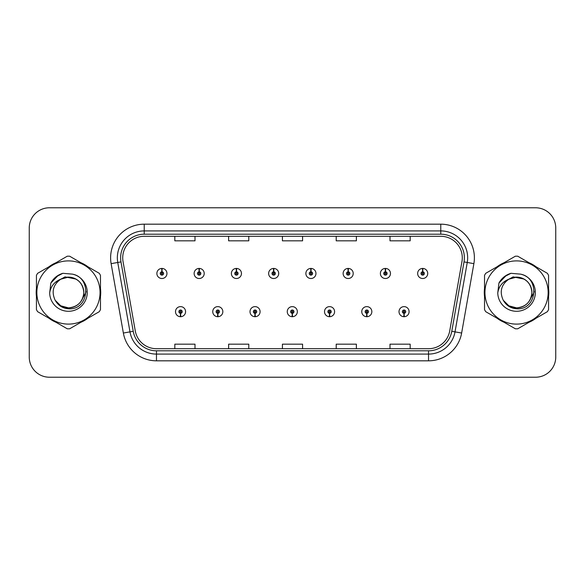 <?xml version="1.0" encoding="UTF-8"?>
<svg xmlns="http://www.w3.org/2000/svg" width="585" height="585" viewBox="0 0 585 585"><rect width="100%" height="100%" fill="white"/><g stroke="black" fill="none" stroke-linecap="round" stroke-linejoin="round"><path stroke-width="0.88" d="M217.722 313.341L217.576 316.704A5.046 5.046 0 0 0 218.015 316.704L217.869 313.341A1.682 1.682 0 0 0 219.477 311.666A1.682 1.682 0 0 0 217.795 309.984A1.682 1.682 0 0 0 216.114 311.666A1.682 1.682 0 0 0 217.722 313.341L217.766 312.339A0.673 0.673 0 0 1 217.123 311.666A0.673 0.673 0 0 1 217.795 310.993A0.673 0.673 0 0 1 218.468 311.666A0.673 0.673 0 0 1 217.825 312.339L217.869 313.341M254.972 313.341L254.826 316.704A5.046 5.046 0 0 0 255.265 316.704L255.118 313.341A1.682 1.682 0 0 0 256.727 311.666A1.682 1.682 0 0 0 255.045 309.984A1.682 1.682 0 0 0 253.363 311.666A1.682 1.682 0 0 0 254.972 313.341L255.016 312.339A0.673 0.673 0 0 1 254.373 311.666A0.673 0.673 0 0 1 255.045 310.993A0.673 0.673 0 0 1 255.718 311.666A0.673 0.673 0 0 1 255.075 312.339L255.118 313.341M292.222 313.341L292.076 316.704A5.046 5.046 0 0 0 292.515 316.704L292.368 313.341A1.682 1.682 0 0 0 293.977 311.666A1.682 1.682 0 0 0 292.295 309.984A1.682 1.682 0 0 0 290.621 311.666A1.682 1.682 0 0 0 292.222 313.341L292.266 312.339A0.673 0.673 0 0 1 291.623 311.666A0.673 0.673 0 0 1 292.295 310.993A0.673 0.673 0 0 1 292.968 311.666A0.673 0.673 0 0 1 292.325 312.339L292.368 313.341M329.479 313.341L329.333 316.704A5.046 5.046 0 0 0 329.772 316.704L329.626 313.341A1.682 1.682 0 0 0 331.234 311.666A1.682 1.682 0 0 0 329.552 309.984A1.682 1.682 0 0 0 327.871 311.666A1.682 1.682 0 0 0 329.479 313.341L329.523 312.339A0.673 0.673 0 0 1 328.88 311.666A0.673 0.673 0 0 1 329.552 310.993A0.673 0.673 0 0 1 330.225 311.666A0.673 0.673 0 0 1 329.582 312.339L329.626 313.341M366.729 313.341L366.583 316.704A5.046 5.046 0 0 0 367.022 316.704L366.875 313.341A1.682 1.682 0 0 0 368.484 311.666A1.682 1.682 0 0 0 366.802 309.984A1.682 1.682 0 0 0 365.12 311.666A1.682 1.682 0 0 0 366.729 313.341L366.773 312.339A0.673 0.673 0 0 1 366.13 311.666A0.673 0.673 0 0 1 366.802 310.993A0.673 0.673 0 0 1 367.475 311.666A0.673 0.673 0 0 1 366.832 312.339L366.875 313.341M403.979 313.341L403.833 316.704A5.046 5.046 0 0 0 404.272 316.704L404.125 313.341A1.682 1.682 0 0 0 405.734 311.666A1.682 1.682 0 0 0 404.052 309.984A1.682 1.682 0 0 0 402.37 311.666A1.682 1.682 0 0 0 403.979 313.341L404.023 312.339A0.673 0.673 0 0 1 403.379 311.666A0.673 0.673 0 0 1 404.052 310.993A0.673 0.673 0 0 1 404.725 311.666A0.673 0.673 0 0 1 404.081 312.339L404.125 313.341M180.472 313.341L180.326 316.704A5.046 5.046 0 0 0 180.765 316.704L180.619 313.341A1.682 1.682 0 0 0 182.227 311.666A1.682 1.682 0 0 0 180.546 309.984A1.682 1.682 0 0 0 178.864 311.666A1.682 1.682 0 0 0 180.472 313.341L180.516 312.339A0.673 0.673 0 0 1 179.873 311.666A0.673 0.673 0 0 1 180.546 310.993A0.673 0.673 0 0 1 181.218 311.666A0.673 0.673 0 0 1 180.575 312.339L180.619 313.341M199.244 271.791L199.39 268.435A5.046 5.046 0 0 0 198.951 268.435L199.097 271.791A1.682 1.682 0 0 0 197.489 273.473A1.682 1.682 0 0 0 199.171 275.155A1.682 1.682 0 0 0 200.852 273.473A1.682 1.682 0 0 0 199.244 271.791L199.2 272.8A0.673 0.673 0 0 1 199.843 273.473A0.673 0.673 0 0 1 199.171 274.146A0.673 0.673 0 0 1 198.498 273.473A0.673 0.673 0 0 1 199.141 272.8L199.097 271.791M236.494 271.791L236.64 268.435A5.046 5.046 0 0 0 236.201 268.435L236.347 271.791A1.682 1.682 0 0 0 234.739 273.473A1.682 1.682 0 0 0 236.42 275.155A1.682 1.682 0 0 0 238.102 273.473A1.682 1.682 0 0 0 236.494 271.791L236.45 272.8A0.673 0.673 0 0 1 237.093 273.473A0.673 0.673 0 0 1 236.42 274.146A0.673 0.673 0 0 1 235.748 273.473A0.673 0.673 0 0 1 236.391 272.8L236.347 271.791M273.743 271.791L273.89 268.435A5.046 5.046 0 0 0 273.451 268.435L273.597 271.791A1.682 1.682 0 0 0 271.988 273.473A1.682 1.682 0 0 0 273.67 275.155A1.682 1.682 0 0 0 275.352 273.473A1.682 1.682 0 0 0 273.743 271.791L273.7 272.8A0.673 0.673 0 0 1 274.343 273.473A0.673 0.673 0 0 1 273.67 274.146A0.673 0.673 0 0 1 272.998 273.473A0.673 0.673 0 0 1 273.641 272.8L273.597 271.791M311.001 271.791L311.147 268.435A5.046 5.046 0 0 0 310.701 268.435L310.854 271.791A1.682 1.682 0 0 0 309.246 273.473A1.682 1.682 0 0 0 310.927 275.155A1.682 1.682 0 0 0 312.602 273.473A1.682 1.682 0 0 0 311.001 271.791L310.957 272.8A0.673 0.673 0 0 1 311.593 273.473A0.673 0.673 0 0 1 310.927 274.146A0.673 0.673 0 0 1 310.255 273.473A0.673 0.673 0 0 1 310.898 272.8L310.854 271.791M348.25 271.791L348.397 268.435A5.046 5.046 0 0 0 347.958 268.435L348.104 271.791A1.682 1.682 0 0 0 346.495 273.473A1.682 1.682 0 0 0 348.177 275.155A1.682 1.682 0 0 0 349.859 273.473A1.682 1.682 0 0 0 348.25 271.791L348.207 272.8A0.673 0.673 0 0 1 348.85 273.473A0.673 0.673 0 0 1 348.177 274.146A0.673 0.673 0 0 1 347.505 273.473A0.673 0.673 0 0 1 348.148 272.8L348.104 271.791M385.5 271.791L385.647 268.435A5.046 5.046 0 0 0 385.208 268.435L385.354 271.791A1.682 1.682 0 0 0 383.745 273.473A1.682 1.682 0 0 0 385.427 275.155A1.682 1.682 0 0 0 387.109 273.473A1.682 1.682 0 0 0 385.5 271.791L385.457 272.8A0.673 0.673 0 0 1 386.1 273.473A0.673 0.673 0 0 1 385.427 274.146A0.673 0.673 0 0 1 384.754 273.473A0.673 0.673 0 0 1 385.398 272.8L385.354 271.791M422.75 271.791L422.897 268.435A5.046 5.046 0 0 0 422.458 268.435L422.604 271.791A1.682 1.682 0 0 0 420.995 273.473A1.682 1.682 0 0 0 422.677 275.155A1.682 1.682 0 0 0 424.359 273.473A1.682 1.682 0 0 0 422.75 271.791L422.706 272.8A0.673 0.673 0 0 1 423.35 273.473A0.673 0.673 0 0 1 422.677 274.146A0.673 0.673 0 0 1 422.004 273.473A0.673 0.673 0 0 1 422.648 272.8L422.604 271.791M161.994 271.791L162.14 268.435A5.046 5.046 0 0 0 161.694 268.435L161.848 271.791A1.682 1.682 0 0 0 160.239 273.473A1.682 1.682 0 0 0 161.921 275.155A1.682 1.682 0 0 0 163.595 273.473A1.682 1.682 0 0 0 161.994 271.791L161.95 272.8A0.673 0.673 0 0 1 162.586 273.473A0.673 0.673 0 0 1 161.921 274.146A0.673 0.673 0 0 1 161.248 273.473A0.673 0.673 0 0 1 161.891 272.8L161.848 271.791M36.175 292.5A32.277 32.277 0 0 0 36.431 296.529A32.277 32.277 0 0 1 36.431 288.471A32.277 32.277 0 0 0 36.175 292.5M48.95 318.218A32.277 32.277 0 0 0 55.926 322.247A32.277 32.277 0 0 1 48.95 318.218M80.979 322.247A32.277 32.277 0 0 0 87.947 318.218A32.277 32.277 0 0 1 80.979 322.247M100.474 296.529A32.277 32.277 0 0 0 100.474 288.471A32.277 32.277 0 0 1 100.474 296.529M484.27 292.5A32.277 32.277 0 0 0 484.526 296.529A32.277 32.277 0 0 1 484.526 288.471A32.277 32.277 0 0 0 484.27 292.5M497.053 318.218A32.277 32.277 0 0 0 504.021 322.247A32.277 32.277 0 0 1 497.053 318.218M529.074 322.247A32.277 32.277 0 0 0 536.05 318.218A32.277 32.277 0 0 1 529.074 322.247M548.569 296.529A32.277 32.277 0 0 0 548.569 288.471A32.277 32.277 0 0 1 548.569 296.529M122.718 257.802A21.521 21.521 0 0 1 144.232 236.289L440.768 236.289A21.521 21.521 0 0 1 461.96 261.539L449.719 330.934A21.521 21.521 0 0 1 428.534 348.711L156.466 348.711A21.521 21.521 0 0 1 135.281 330.934L123.04 261.539A21.521 21.521 0 0 1 122.718 257.802M120.627 257.802A23.605 23.605 0 0 0 120.985 261.904L133.226 331.293A23.605 23.605 0 0 0 156.466 350.803L428.534 350.803A23.605 23.605 0 0 0 451.774 331.293L464.015 261.904A23.605 23.605 0 0 0 440.768 234.197L144.232 234.197A23.605 23.605 0 0 0 120.627 257.802M111.121 263.645A33.623 33.623 0 0 1 144.232 224.179L440.768 224.179A33.623 33.623 0 0 1 473.879 263.645L461.638 333.033A33.623 33.623 0 0 1 428.534 360.821L156.466 360.821A33.623 33.623 0 0 1 123.362 333.033L111.121 263.645L117.746 262.475A26.895 26.895 0 0 1 144.232 230.907L440.768 230.907A26.895 26.895 0 0 1 467.254 262.475L455.02 331.87A26.895 26.895 0 0 1 428.534 354.093L156.466 354.093A26.895 26.895 0 0 1 129.98 331.87L117.746 262.475A26.895 26.895 0 0 1 117.336 257.802M87.947 266.782A32.277 32.277 0 0 0 80.979 262.753A32.277 32.277 0 0 1 87.947 266.782M55.926 262.753A32.277 32.277 0 0 0 48.95 266.782A32.277 32.277 0 0 1 55.926 262.753M536.05 266.782A32.277 32.277 0 0 0 529.074 262.753A32.277 32.277 0 0 1 536.05 266.782M504.021 262.753A32.277 32.277 0 0 0 497.053 266.782A32.277 32.277 0 0 1 504.021 262.753M555.75 227.945A20.175 20.175 0 0 0 535.575 207.777L49.425 207.777A20.175 20.175 0 0 0 29.25 227.945L29.25 357.055A20.175 20.175 0 0 0 49.425 377.223L535.575 377.223A20.175 20.175 0 0 0 555.75 357.055L555.75 227.945L555.75 357.055M451.774 331.293L455.02 331.87L467.254 262.475L473.879 263.645M282.416 236.289L282.416 240.837L302.584 240.837L302.584 236.289M228.618 236.289L228.618 240.837L248.793 240.837L248.793 236.289M174.827 236.289L174.827 240.837L195.002 240.837L195.002 236.289M336.207 236.289L336.207 240.837L356.382 240.837L356.382 236.289M389.998 236.289L389.998 240.837L410.173 240.837L410.173 236.289M302.584 348.711L302.584 344.163L282.416 344.163L282.416 348.711M248.793 348.711L248.793 344.163L228.618 344.163L228.618 348.711M195.002 348.711L195.002 344.163L174.827 344.163L174.827 348.711M356.382 348.711L356.382 344.163L336.207 344.163L336.207 348.711M410.173 348.711L410.173 344.163L389.998 344.163L389.998 348.711M29.25 227.945L29.25 357.055M535.575 207.777L49.425 207.777M49.425 377.223L535.575 377.223M166.959 273.473A5.046 5.046 0 0 0 162.14 268.435A5.046 5.046 0 0 1 166.959 273.473A5.046 5.046 0 0 1 161.921 278.511A5.046 5.046 0 0 1 156.875 273.473A5.046 5.046 0 0 1 161.694 268.435M175.5 311.666A5.046 5.046 0 0 0 180.326 316.704A5.046 5.046 0 0 1 175.5 311.666A5.046 5.046 0 0 1 180.546 306.62A5.046 5.046 0 0 1 185.584 311.666A5.046 5.046 0 0 1 180.765 316.704M204.209 273.473A5.046 5.046 0 0 0 199.39 268.435A5.046 5.046 0 0 1 204.209 273.473A5.046 5.046 0 0 1 199.171 278.511A5.046 5.046 0 0 1 194.125 273.473A5.046 5.046 0 0 1 198.951 268.435M241.466 273.473A5.046 5.046 0 0 0 236.64 268.435A5.046 5.046 0 0 1 241.466 273.473A5.046 5.046 0 0 1 236.42 278.511A5.046 5.046 0 0 1 231.375 273.473A5.046 5.046 0 0 1 236.201 268.435M278.716 273.473A5.046 5.046 0 0 0 273.89 268.435A5.046 5.046 0 0 1 278.716 273.473A5.046 5.046 0 0 1 273.67 278.511A5.046 5.046 0 0 1 268.632 273.473A5.046 5.046 0 0 1 273.451 268.435M315.966 273.473A5.046 5.046 0 0 0 311.147 268.435A5.046 5.046 0 0 1 315.966 273.473A5.046 5.046 0 0 1 310.927 278.511A5.046 5.046 0 0 1 305.882 273.473A5.046 5.046 0 0 1 310.701 268.435L310.825 271.118M212.75 311.666A5.046 5.046 0 0 0 217.576 316.704A5.046 5.046 0 0 1 212.75 311.666A5.046 5.046 0 0 1 217.795 306.62A5.046 5.046 0 0 1 222.841 311.666A5.046 5.046 0 0 1 218.015 316.704M250.007 311.666A5.046 5.046 0 0 0 254.826 316.704A5.046 5.046 0 0 1 250.007 311.666A5.046 5.046 0 0 1 255.045 306.62A5.046 5.046 0 0 1 260.091 311.666A5.046 5.046 0 0 1 255.265 316.704M287.257 311.666A5.046 5.046 0 0 0 292.076 316.704A5.046 5.046 0 0 1 287.257 311.666A5.046 5.046 0 0 1 292.295 306.62A5.046 5.046 0 0 1 297.341 311.666A5.046 5.046 0 0 1 292.515 316.704L292.398 314.013M86.09 291.228L85.922 292.5L80.723 301.758M75.933 279.074L65.03 276.873L55.326 282.358M534.185 291.228L534.017 292.5L528.818 301.758M524.028 279.074L513.125 276.873L503.429 282.358M83.816 291.944A15.371 15.371 0 0 0 60.76 279.191C53.228 284.551 51.312 291.469 55.005 299.944L55.209 300.31A15.371 15.371 0 0 0 68.452 307.871C77.79 306.964 82.909 301.838 83.823 292.5C82.909 283.162 77.79 278.036 68.452 277.129L60.76 279.191L68.452 277.129C77.79 278.036 82.909 283.162 83.823 292.5C82.909 301.838 77.79 306.964 68.452 307.871A15.371 15.371 0 0 0 83.823 292.5C82.909 283.162 77.79 278.036 68.452 277.129C77.79 278.036 82.909 283.162 83.823 292.5C82.909 301.838 77.79 306.964 68.452 307.871C77.79 306.964 82.909 301.838 83.823 292.5C82.909 283.162 77.79 278.036 68.452 277.129C77.79 278.036 82.909 283.162 83.823 292.5C82.909 301.838 77.79 306.964 68.452 307.871C77.79 306.964 82.909 301.838 83.823 292.5C82.909 283.162 77.79 278.036 68.452 277.129C77.79 278.036 82.909 283.162 83.823 292.5C82.909 301.838 77.79 306.964 68.452 307.871L60.767 305.809L55.209 300.31L60.767 305.809L68.452 307.871L60.767 305.809L55.209 300.31L60.767 305.809L68.452 307.871L60.767 305.809L55.209 300.31L60.767 305.809L68.452 307.871L60.767 305.809L55.209 300.31C58.156 305.494 62.566 308.317 68.452 308.77C89.008 310.489 92.218 277.729 72.394 274.131L62.866 273.305C57.549 274.935 53.549 278.175 50.851 283.016L49.666 292.909A18.786 18.786 0 0 0 68.452 311.286A18.786 18.786 0 0 0 72.394 274.131M68.452 324.105A31.605 31.605 0 0 0 100.057 292.5A31.605 31.605 0 0 0 68.452 260.895A31.605 31.605 0 0 0 36.848 292.5A31.605 31.605 0 0 0 68.452 324.105M68.452 328.814A36.314 36.314 0 0 0 69.644 328.792L99.289 311.673A36.314 36.314 0 0 0 100.474 309.619L100.474 275.381A36.314 36.314 0 0 0 99.289 273.327L69.644 256.208A36.314 36.314 0 0 0 67.26 256.208L37.615 273.327A36.314 36.314 0 0 0 36.431 275.381L36.431 309.619A36.314 36.314 0 0 0 37.615 311.673L67.26 328.792A36.314 36.314 0 0 0 68.452 328.814M49.666 292.909C50.756 286.284 54.456 281.714 60.76 279.191M50.851 283.016L58.456 275.184L62.749 273.334L58.456 275.184L50.873 282.979L58.456 275.184L62.749 273.334L58.456 275.184L50.851 283.016L58.456 275.184L62.866 273.305L55.955 276.895M62.749 273.334L58.456 275.184L50.873 282.979L58.456 275.184L62.749 273.334L58.456 275.184L50.873 282.979M531.911 291.944A15.371 15.371 0 0 0 508.855 279.191C501.323 284.551 499.407 291.469 503.1 299.944L503.305 300.31A15.371 15.371 0 0 0 516.548 307.871C525.886 306.964 531.004 301.838 531.919 292.5C531.004 283.162 525.886 278.036 516.548 277.129L508.855 279.191L516.548 277.129C525.886 278.036 531.004 283.162 531.919 292.5C531.004 301.838 525.886 306.964 516.548 307.871A15.371 15.371 0 0 0 531.919 292.5C531.004 283.162 525.886 278.036 516.548 277.129C525.886 278.036 531.004 283.162 531.919 292.5C531.004 301.838 525.886 306.964 516.548 307.871C525.886 306.964 531.004 301.838 531.919 292.5C531.004 283.162 525.886 278.036 516.548 277.129C525.886 278.036 531.004 283.162 531.919 292.5C531.004 301.838 525.886 306.964 516.548 307.871C525.886 306.964 531.004 301.838 531.919 292.5C531.004 283.162 525.886 278.036 516.548 277.129C525.886 278.036 531.004 283.162 531.919 292.5C531.004 301.838 525.886 306.964 516.548 307.871L508.862 305.809L503.305 300.31L508.862 305.809L516.548 307.871L508.862 305.809L503.305 300.31L508.862 305.809L516.548 307.871L508.862 305.809L503.305 300.31L508.862 305.809L516.548 307.871L508.862 305.809L503.305 300.31C506.252 305.494 510.661 308.317 516.548 308.77C537.103 310.489 540.313 277.729 520.489 274.131L510.961 273.305C505.652 274.935 501.645 278.175 498.947 283.016L497.762 292.909A18.786 18.786 0 0 0 516.548 311.286A18.786 18.786 0 0 0 520.489 274.131M516.548 324.105A31.605 31.605 0 0 0 548.152 292.5A31.605 31.605 0 0 0 516.548 260.895A31.605 31.605 0 0 0 484.943 292.5A31.605 31.605 0 0 0 516.548 324.105M516.548 328.814A36.314 36.314 0 0 0 517.74 328.792L547.384 311.673A36.314 36.314 0 0 0 548.569 309.619L548.569 275.381A36.314 36.314 0 0 0 547.384 273.327L517.74 256.208A36.314 36.314 0 0 0 515.356 256.208L485.711 273.327A36.314 36.314 0 0 0 484.526 275.381L484.526 309.619A36.314 36.314 0 0 0 485.711 311.673L515.356 328.792A36.314 36.314 0 0 0 516.548 328.814M497.762 292.909C498.851 286.284 502.552 281.714 508.855 279.191M510.851 273.334L506.551 275.184L498.968 282.979L506.551 275.184L510.851 273.334L506.551 275.184L498.968 282.979L506.551 275.184L510.851 273.334L506.551 275.184L498.968 282.979L506.551 275.184L510.851 273.334L506.551 275.184L498.947 283.016L506.551 275.184L510.961 273.305L504.051 276.895M353.216 273.473A5.046 5.046 0 0 0 348.397 268.435A5.046 5.046 0 0 1 353.216 273.473A5.046 5.046 0 0 1 348.177 278.511A5.046 5.046 0 0 1 343.132 273.473A5.046 5.046 0 0 1 347.958 268.435L348.075 271.118M390.473 273.473A5.046 5.046 0 0 0 385.647 268.435A5.046 5.046 0 0 1 390.473 273.473A5.046 5.046 0 0 1 385.427 278.511A5.046 5.046 0 0 1 380.382 273.473A5.046 5.046 0 0 1 385.208 268.435L385.325 271.118M427.723 273.473A5.046 5.046 0 0 0 422.897 268.435A5.046 5.046 0 0 1 427.723 273.473A5.046 5.046 0 0 1 422.677 278.511A5.046 5.046 0 0 1 417.639 273.473A5.046 5.046 0 0 1 422.458 268.435L422.575 271.118M324.507 311.666A5.046 5.046 0 0 0 329.333 316.704A5.046 5.046 0 0 1 324.507 311.666A5.046 5.046 0 0 1 329.552 306.62A5.046 5.046 0 0 1 334.591 311.666A5.046 5.046 0 0 1 329.772 316.704L329.655 314.013M361.757 311.666A5.046 5.046 0 0 0 366.583 316.704A5.046 5.046 0 0 1 361.757 311.666A5.046 5.046 0 0 1 366.802 306.62A5.046 5.046 0 0 1 371.848 311.666A5.046 5.046 0 0 1 367.022 316.704L366.905 314.013M399.014 311.666A5.046 5.046 0 0 0 403.833 316.704A5.046 5.046 0 0 1 399.014 311.666A5.046 5.046 0 0 1 404.052 306.62A5.046 5.046 0 0 1 409.098 311.666A5.046 5.046 0 0 1 404.272 316.704L404.155 314.013M440.768 224.179L440.768 234.197M117.746 262.475L120.985 261.904M156.466 360.821L156.466 350.803M428.534 350.803L428.534 360.821M123.362 333.033L133.226 331.293M464.015 261.904L467.254 262.475M144.232 224.179L144.232 234.197M455.02 331.87L461.638 333.033"/></g></svg>
